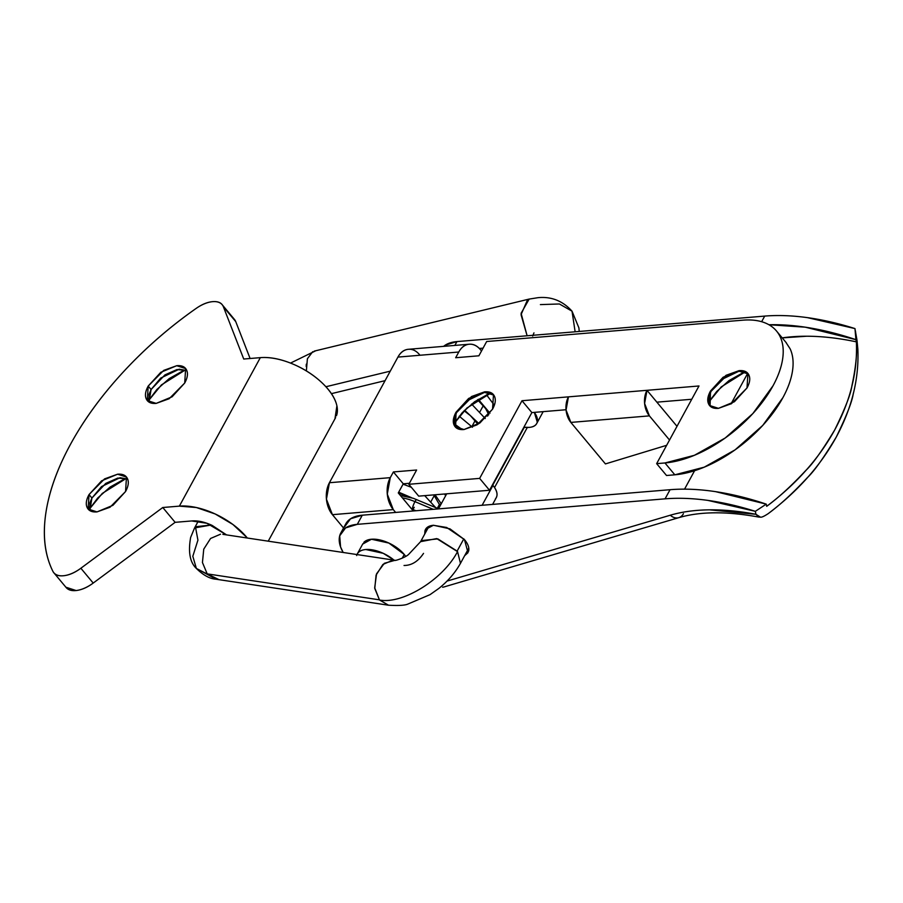 <?xml version="1.0" encoding="UTF-8"?>
<svg xmlns="http://www.w3.org/2000/svg" width="903" height="903" viewBox="0 0 903 903"><rect width="100%" height="100%" fill="white"/><g stroke="black" fill="none" stroke-linecap="round" stroke-linejoin="round"><path stroke-width="1.35" d="M551.394 333.76L533.21 335.273M540.4 304.604L559.409 303.972L572.028 311.185L575.132 331.796L572.028 311.185L578.913 327.913L579.229 331.457M325.904 386.744L390.254 371.156L325.904 386.744M572.028 311.185C562.75 300.913 551.44 296.398 538.109 297.663L529.158 299.085L521.087 313.285L527.115 335.781L521.042 314.684L527.578 299.672M312.72 351.696L307.392 358.751L306.365 370.907M220.524 534.204L210.568 538.47L203.751 549.148L202.441 562.501L207.272 574.06L196.369 568.45C203.31 575.279 209.914 578.879 216.167 579.218L196.369 568.45L192.813 556.271L197.926 540.152L195.432 526.754L211.234 524.993L194.574 527.939L198.254 521.178M395.006 560.3L384.339 563.303L376.562 573.811L374.689 587.797L379.441 599.84L207.103 573.856L379.441 599.84L374.768 588.474L376.088 575.121L382.906 564.443L392.861 560.187M460.474 563.337L457.539 551.62C443.147 579.376 402.84 604.412 379.61 600.043L388.504 605.202C398.437 605.778 404.894 605.405 407.863 604.073L430.02 594.659L438.926 588.372C448.001 581.103 455.18 572.762 460.474 563.337L468.747 548.166M404.036 565.481C411.644 565.47 418.134 561.429 423.53 553.381M421.34 540.604L437.865 538.899L457.121 551.112L463.815 538.854L457.121 551.112L457.539 551.62L436.713 538.594L420.595 541.665L408.574 554.465C405.108 557.749 394.092 561.237 394.961 560.3L395.13 560.323M492.451 484.877L492.936 485.442L482.123 505.274L492.936 485.442C496.345 489.539 497.632 493.162 496.797 496.323L495.961 498.253M523.898 427.187A22.699 11.592 28.6 0 0 535.919 424.602A22.699 11.592 28.6 0 0 534.328 412.378L537.274 422.085C536.45 425.245 533.741 427.017 529.158 427.401L523.887 427.221M495.442 498.851A22.699 11.592 -151.4 0 0 492.936 485.442M379.61 600.043L379.61 600.043C402.84 604.412 443.147 579.376 457.539 551.62M207.103 573.856L218.436 579.365M306.185 366.483L306.309 364.169M290.518 363.085L315.395 350.928M708.889 396.259L710.492 391.022L726.023 375.321L739.038 370.648L747.932 373.515L746.995 387.974C749.84 382.77 750.483 378.481 748.914 375.095C747.357 371.709 744.061 370.23 739.026 370.648L723.1 377.251L710.492 391.022C707.659 396.225 707.015 400.514 708.573 403.901C710.13 407.276 713.426 408.766 718.472 408.337L734.387 401.745L746.995 387.974L731.464 403.664L718.461 408.348L709.566 405.481L710.492 391.022L710.085 406.09M710.909 391.507L708.257 401.598L710.909 391.507L720.538 380.05L738.993 371.189L748.237 373.898L739.275 371.156L726.317 375.896L710.909 391.507M456.038 412.208L455.631 427.288L454.435 417.457L456.455 412.705L453.814 422.796L456.455 412.705L466.083 401.248L484.539 392.387L493.794 395.085L484.821 392.353L471.863 397.094L456.455 412.705L456.038 412.208C453.204 417.423 452.561 421.712 454.119 425.099C455.676 428.474 458.984 429.963 464.018 429.535L479.944 422.943L492.553 409.172L477.021 424.861L464.007 429.535L455.112 426.667L456.038 412.208L471.569 396.519L484.584 391.846L493.478 394.713L492.553 409.172C495.386 403.968 496.029 399.679 494.472 396.293C492.914 392.907 489.618 391.428 484.572 391.846L468.657 398.437L456.038 412.208M455.665 357.735L458.769 352.023C461.354 347.294 464.763 344.698 468.996 344.246C473.228 343.795 477.055 345.612 480.464 349.709L481.525 350.974L480.464 349.709A22.699 15.419 -94.8 0 0 469.221 344.224A22.699 15.419 -94.8 0 0 458.769 352.023L455.665 357.735L478.895 355.793L486.672 341.515L742.785 320.181C751.951 319.425 759.784 320.497 766.286 323.409C772.776 326.333 777.449 330.87 780.282 337.022C783.115 343.174 783.906 350.477 782.641 358.931C781.377 367.386 778.172 376.348 773.013 385.807L752.854 413.563L725.233 437.978L694.373 455.315L664.947 462.957L656.65 463.645L698.99 385.976L568.45 396.857L566.057 410.018L570.854 422.412L605.428 463.916L570.854 422.412L649.404 415.877L669.529 440.032L649.404 415.877L644.607 403.472L647 390.31L677.002 426.318L647 390.31L698.99 385.976L656.65 463.645L666.527 475.497L656.65 463.645L664.947 462.957L674.823 474.809L666.527 475.497L674.823 474.809A94.567 49.823 -39.8 0 0 782.89 397.67L762.73 425.426L735.11 449.829L704.25 467.167L674.823 474.809L664.947 462.957A94.567 49.823 140.2 0 0 773.013 385.807A94.567 49.823 140.2 0 0 780.305 337.067A94.567 49.823 140.2 0 0 742.785 320.181L486.672 341.515L478.895 355.793L455.665 357.735M419.613 354.777C416.204 350.68 412.389 348.863 408.145 349.314C403.912 349.766 400.503 352.362 397.93 357.091L329.426 482.721L326.434 499.178L332.428 514.676L393.279 509.608L395.638 512.43L393.279 509.608L387.285 494.11L390.277 477.653L393.392 471.942L403.269 483.805L398.279 492.936L413.303 510.974L398.279 492.936L408.382 496.797M398.279 492.936L403.269 483.805L409.375 483.297L403.269 483.805L393.392 471.942L416.622 470.011L408.833 484.29L479.64 478.387L521.99 400.729L479.64 478.387L408.833 484.29L416.622 470.011L393.392 471.942L390.277 477.653L329.426 482.721A22.699 15.419 85.2 0 0 332.428 514.676L343.535 528.007L332.428 514.676L393.279 509.608A22.699 15.419 -94.8 0 1 390.277 477.653L329.426 482.721L397.93 357.091L458.769 352.023L397.93 357.091A22.699 15.419 85.2 0 1 408.382 349.292L469.233 344.224M521.99 400.729L568.45 396.857A18.162 12.337 85.2 0 0 570.854 422.412L649.404 415.877A18.162 12.337 -94.8 0 1 647 390.31L521.99 400.729L531.867 412.581L489.516 490.25L418.71 496.142L408.833 484.29L418.71 496.142L489.516 490.25L479.64 478.387L489.516 490.25L531.867 412.581L521.99 400.729M566.034 409.736L531.867 412.581L566.034 409.736M785.802 342.181L790.159 348.874C792.992 355.026 793.782 362.329 792.518 370.783C791.254 379.237 788.048 388.2 782.89 397.67A94.567 49.823 -39.8 0 0 790.181 348.919M691.754 399.261L656.876 402.162L691.754 399.261M742.876 372.792L729.048 380.558L716.677 391.496L708.404 402.591L721.271 386.89L745.302 371.855M488.433 393.99L474.594 401.756L462.223 412.694L453.961 423.789L466.817 408.088L490.848 393.053M666.651 445.303L605.428 463.916L666.651 445.303M89.882 510.635L89.905 502.779L91.925 498.027L89.273 508.118L91.925 498.027L89.837 510.522M89.036 494.573L91.925 498.027L89.036 494.573C86.203 499.777 85.559 504.077 87.117 507.452C88.675 510.838 91.982 512.317 97.016 511.899L112.931 505.308L125.551 491.537L110.019 507.226L97.005 511.899L88.11 509.032L89.036 494.573L104.567 478.883L117.582 474.21L126.476 477.077L125.551 491.537C128.384 486.333 129.027 482.033 127.47 478.658C125.912 475.271 122.605 473.793 117.571 474.21L101.655 480.802L89.036 494.573M149.04 402.128L149.063 394.284L151.083 389.532L148.431 399.611L151.083 389.532L148.995 402.016M148.205 386.066L151.083 389.532L148.205 386.066C145.36 391.27 144.728 395.57 146.286 398.945C147.844 402.332 151.14 403.81 156.174 403.393L172.101 396.801L184.709 383.03L169.177 398.72L156.163 403.393L147.268 400.526L148.205 386.066L163.736 370.377L176.74 365.704L185.634 368.571L184.709 383.03C187.542 377.826 188.185 373.526 186.628 370.151C185.07 366.765 181.774 365.286 176.728 365.704L160.813 372.296L148.205 386.066M65.874 587.21L76.1 590.539C81.586 589.952 87.286 587.458 93.212 583.067L80.864 568.247A26.48 13.951 140.2 0 1 53.909 572.841A26.48 13.951 140.2 0 1 52.871 571.283A242.083 127.56 140.2 0 1 70.49 444.332C84.013 419.545 101.678 395.356 123.497 371.754C145.315 348.163 169.55 327.033 196.211 308.374C202.216 304.176 207.882 301.918 213.21 301.613C218.537 301.309 221.935 303.036 223.402 306.806L243.731 359.033L260.324 357.644L179.37 506.131L162.777 507.509L80.864 568.247C74.949 572.637 69.249 575.132 63.763 575.719C58.277 576.317 54.643 574.839 52.871 571.283C44.992 555.503 42.576 536.596 45.635 514.563C48.694 492.53 56.979 469.12 70.49 444.332A242.083 127.56 140.2 0 1 196.211 308.374A26.48 13.951 140.2 0 1 222.036 304.548A26.48 13.951 140.2 0 1 223.402 306.806L243.731 359.033L260.324 357.644L179.37 506.131A52.961 27.045 28.6 0 1 246.903 537.488L232.929 524.496L215.185 513.976L196.38 507.531L179.37 506.131L162.777 507.509L80.864 568.247L93.212 583.067L175.126 522.329L191.718 520.952L206.866 523.277L226.506 534.892M234.385 319.369A26.48 13.951 -39.8 0 1 235.751 321.626L223.402 306.806L235.751 321.626L250.097 358.502L235.751 321.626L233.9 318.782M185.476 369.869L161.445 384.904L148.577 400.605L156.851 389.509L169.222 378.583L183.061 370.806M126.318 478.376L102.287 493.41L89.42 509.111L97.693 498.016L110.064 487.089L123.892 479.312M336.458 415.775A52.961 27.045 -151.4 0 0 314.966 376.822A52.961 27.045 -151.4 0 0 260.324 357.644L260.324 357.644C269.579 356.877 279.975 358.818 291.5 363.48C303.024 368.131 313.048 374.452 321.592 382.409C330.126 390.378 335.227 398.178 336.898 405.819L334.957 418.823M66.258 587.661A26.48 13.951 -39.8 0 0 93.212 583.067L175.126 522.329L162.777 507.509L175.126 522.329L191.718 520.952C197.825 520.433 204.654 521.934 212.182 525.433L226.563 534.903M186.797 370.535L176.988 369.553L164.91 374.914L151.083 389.532L160.711 378.075L179.166 369.203L186.797 370.535M127.628 479.041L117.83 478.059L105.753 483.421L91.925 498.027L101.554 486.57L120.009 477.71L127.639 479.041M464.582 555.808L468.589 551.214C469.47 547.839 468.093 543.967 464.458 539.599L468.014 552.67L464.627 555.717M768.148 513.672L768.182 513.649C797.744 491.311 820.421 465.813 836.189 437.187C851.924 408.032 859.148 378.696 857.85 349.179L856.981 340.138L857.85 349.179M456.952 341.582L454.852 345.42L456.952 341.582A49.18 25.115 -151.4 0 0 443.61 346.357L445.213 345.172L456.952 341.582L764.706 316.095L456.952 341.582M479.335 348.456L483.06 348.152L479.335 348.456M761.647 321.705L764.706 316.095L761.647 321.705M855.559 331.57L855.931 339.663L805.273 327.179L768.916 324.741A196.707 100.436 28.6 0 1 855.931 339.663L854.96 328.579A196.707 100.436 -151.4 0 0 764.706 316.095C777.878 315.012 792.134 315.519 807.463 317.642L854.96 328.579L856.981 340.138M344.675 526.709L350.556 518.785L362.295 515.195L670.049 489.708C684.045 488.546 699.227 489.2 715.594 491.65L766.252 504.134L755.326 511.335L707.817 500.386C692.499 498.264 678.243 497.756 665.071 498.84A196.707 100.436 28.6 0 1 755.326 511.335L766.252 504.134A196.707 100.436 -151.4 0 0 670.049 489.708L665.071 498.84L357.306 524.338L345.567 527.916L339.697 535.851L340.566 546.925L343.163 552.478A49.18 25.115 28.6 0 1 340.691 533.221A49.18 25.115 28.6 0 1 357.306 524.338L665.071 498.84L670.049 489.708L362.295 515.195L357.306 524.338L362.295 515.195A49.18 25.115 -151.4 0 0 345.68 524.079M442.605 587.232L443.757 587.006M755.326 511.335L755.924 514.292L709.51 509.845C694.983 510.003 681.923 511.787 670.331 515.207L447.008 581.092L670.331 515.207A12.1 9.267 73.6 0 0 678.684 517.701A12.1 9.267 -106.4 0 1 670.331 515.207A208.796 106.61 -151.4 0 1 755.924 514.292L760.461 517.148L758.802 517.08L755.924 514.292L755.326 511.335M424.771 533.989L425.505 529.485L433.35 525.286L446.669 527.476L464.458 539.599L449.965 528.853L433.587 525.275C428.699 525.681 425.81 527.566 424.929 530.941L424.737 534.057M524.316 427.277L492.733 485.204L524.316 427.277M527.296 427.48L494.528 487.564L527.296 427.48M747.684 373.323L730.99 403.946L747.684 373.323M694.588 470.723L684.542 489.155L694.588 470.723M766.692 506.323C796.277 484.019 818.953 458.555 834.722 429.918C850.457 400.785 857.669 371.426 856.371 341.853A208.796 106.61 -151.4 0 0 782.212 337.88L806.729 336.221C822.272 336.266 838.819 338.14 856.371 341.853C857.274 353.175 855.773 367.837 851.89 385.829C850.908 393.764 845.185 408.461 834.722 429.918C822.227 450.608 812.61 464.097 805.871 470.395C791.581 485.712 778.521 497.688 766.692 506.323L766.252 504.134L766.692 506.323M855.931 339.663L856.371 341.853L855.931 339.663M683.436 513.694A12.1 9.267 -106.4 0 1 678.684 517.701M853.358 393.098C852.376 401.034 846.653 415.73 836.189 437.187C823.694 457.877 814.077 471.377 807.338 477.676C793.048 493.004 779.989 504.991 768.182 513.649C764.164 516.302 761.59 517.464 760.461 517.148M405.707 556.338L404.262 554.465L402.23 558.189L404.262 554.465A25.724 13.139 -151.4 0 0 382.567 540.649A25.724 13.139 -151.4 0 0 363.796 542.41M356.99 554.555A25.724 13.139 28.6 0 1 358.198 552.692A25.724 13.139 28.6 0 1 394.024 560.142M431.002 501.549L434.298 495.487L431.002 501.549M471.863 426.588L475.17 420.538L471.863 426.588M480.035 411.599L483.342 405.549L480.035 411.599M404.262 554.465L388.854 543.053L371.46 539.238L362.667 544.091M356.651 555.548C357.588 551.959 360.658 549.95 365.85 549.521L383.256 553.325L394.092 560.153M416.723 499.641A5.294 0.88 112.8 0 0 414.962 501.639A5.294 0.88 112.8 0 0 412.411 508.457A5.294 0.88 -67.2 0 1 414.962 501.639L433.203 509.326L414.962 501.639A35.556 18.15 -151.4 0 0 402.388 497.869A35.556 18.15 28.6 0 1 414.962 501.639A5.294 0.88 -67.2 0 1 416.633 499.573M414.229 507.283A5.294 0.88 -67.2 0 1 412.558 509.348A5.294 0.88 -67.2 0 1 412.411 508.457A5.294 0.88 112.8 0 0 412.468 509.281M478.274 399.295L489.968 413.19M464.605 410.21L478.962 423.62M454.017 423.676L462.313 429.602M435.032 494.788L441.251 503.761M398.697 492.18L411.61 497.722M435.641 507.576L424.703 495.645M411.362 487.315L403.054 484.177M445.608 495.77L444.66 493.986M472.45 427.243L459.221 416.193M485.238 418.541L471.569 404.036M494.325 405.187L486.514 394.825M529.113 299.085L314.255 351.109M222.872 534.339L395.198 560.323M446.68 493.817L438.463 508.886M428.891 526.438L420.606 541.631M496.266 497.688L492.598 504.405M388.437 605.202L216.099 579.229M196.369 568.45C189.935 562.366 188.038 552.015 190.657 537.375L194.574 527.939M331.435 393.652L385.073 380.66M533.966 332.88L532.68 336.074M543.177 411.633L536.924 423.123M786.4 342.903L776.524 331.04M88.618 509.631L88.11 509.032M147.776 401.124L147.268 400.526M268.236 541.179L335.634 417.581M66.156 587.548L53.819 572.728M234.509 319.504L222.161 304.683M345.838 523.774L340.86 532.905M443.813 586.995L678.74 517.679C700.141 511.391 726.825 511.2 758.802 517.08M425.505 529.485L425.832 528.887M362.871 543.719L357.261 554.002M488.636 414.195L487.597 416.091M439.592 504.145L437.334 508.287M400.424 495.51L413.337 498.298L438.508 508.784M411.644 508.976L415.899 510.759M477.552 399.758L485.633 408.574L488.805 414.68M464.074 410.752L470.361 415.594L477.935 424.297M454.164 424.613L460.936 429.512M433.79 494.889L440.145 505.793"/></g></svg>

